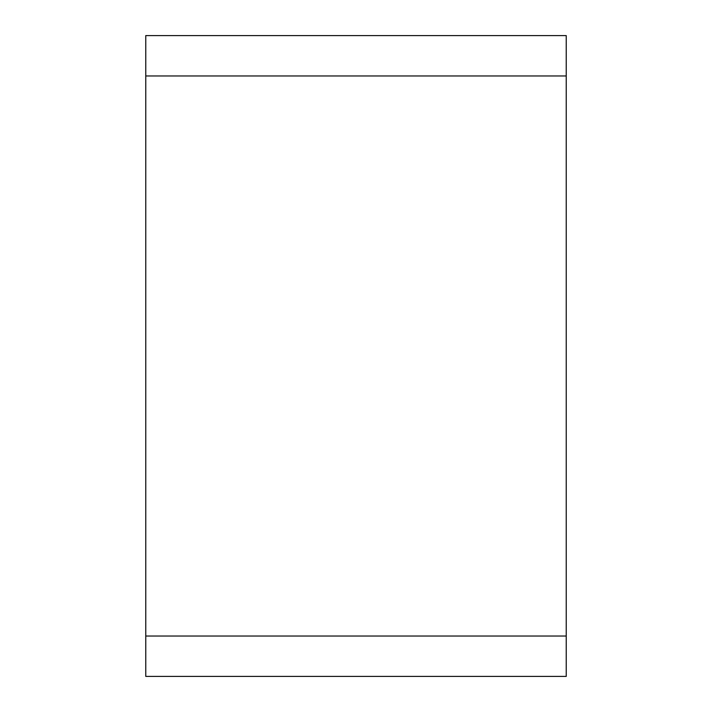 <?xml version="1.0" encoding="UTF-8"?>
<svg xmlns="http://www.w3.org/2000/svg" width="712" height="712" viewBox="0 0 712 712"><rect width="100%" height="100%" fill="white"/><g stroke="black" fill="none" stroke-linecap="round" stroke-linejoin="round"><path stroke-width="1.07" d="M145.764 75.962L145.764 676.4L566.236 676.4L566.236 35.6L145.764 35.6L145.764 75.962L566.236 75.962M145.764 636.038L566.236 636.038"/></g></svg>
